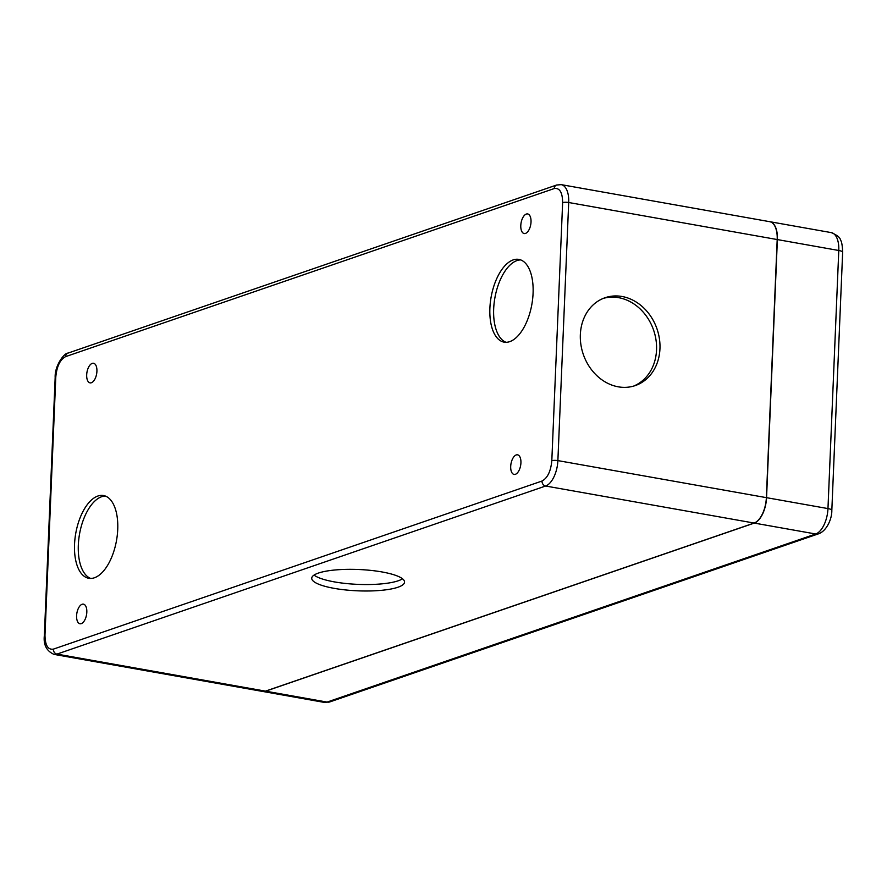 <?xml version="1.0" encoding="UTF-8"?>
<svg xmlns="http://www.w3.org/2000/svg" width="887" height="887" viewBox="0 0 887 887"><rect width="100%" height="100%" fill="white"/><g stroke="black" fill="none" stroke-linecap="round" stroke-linejoin="round"><path stroke-width="1.33" d="M515.402 474.301A9.957 4.901 100.1 0 1 514.072 474.423A9.957 4.901 100.1 0 1 510.801 465.076A9.957 4.901 100.1 0 1 516.223 454.942A9.957 4.901 100.1 0 1 517.553 454.82A9.957 4.901 100.1 0 1 520.824 464.167A9.957 4.901 100.1 0 1 515.402 474.301M525.503 233.414A9.957 4.901 100.1 0 1 524.173 233.536A9.957 4.901 100.1 0 1 520.891 224.189A9.957 4.901 100.1 0 1 526.313 214.055A9.957 4.901 100.1 0 1 527.643 213.933A9.957 4.901 100.1 0 1 530.925 223.28A9.957 4.901 100.1 0 1 525.503 233.414M81.294 623.628A9.957 4.901 100.1 0 1 79.963 623.749A9.957 4.901 100.1 0 1 76.692 614.403A9.957 4.901 100.1 0 1 82.114 604.269A9.957 4.901 100.1 0 1 83.445 604.147A9.957 4.901 100.1 0 1 86.715 613.494A9.957 4.901 100.1 0 1 81.294 623.628M91.394 382.74A9.957 4.901 100.1 0 1 90.064 382.862A9.957 4.901 100.1 0 1 86.782 373.516A9.957 4.901 100.1 0 1 92.204 363.382A9.957 4.901 100.1 0 1 93.545 363.26A9.957 4.901 100.1 0 1 96.816 372.607A9.957 4.901 100.1 0 1 91.394 382.74M520.691 259.913A42.022 20.689 -79.9 0 0 516.977 260.578A42.022 20.689 -79.9 0 0 494.336 301.425A42.022 20.689 -79.9 0 0 506.056 342.304M509.77 341.628A42.022 20.689 100.1 0 1 504.126 342.149A42.022 20.689 100.1 0 1 490.311 302.689A42.022 20.689 100.1 0 1 513.196 259.902A42.022 20.689 100.1 0 1 518.828 259.392A42.022 20.689 100.1 0 1 532.655 298.852A42.022 20.689 100.1 0 1 509.77 341.628M105.342 496.055A42.022 20.689 -79.9 0 0 101.639 496.72A42.022 20.689 -79.9 0 0 78.987 537.566A42.022 20.689 -79.9 0 0 90.707 578.446M94.421 577.77A42.022 20.689 100.1 0 1 88.789 578.291A42.022 20.689 100.1 0 1 74.963 538.83A42.022 20.689 100.1 0 1 97.847 496.044A42.022 20.689 100.1 0 1 103.48 495.534A42.022 20.689 100.1 0 1 117.306 534.994A42.022 20.689 100.1 0 1 94.421 577.77M633.54 386.122A46.446 38.995 71 0 0 655.837 338.901A46.446 38.995 71 0 0 618.638 297.666A46.446 38.995 71 0 0 603.348 298.376M618.261 386.821A46.446 38.995 -109 0 1 580.885 344.533A46.446 38.995 -109 0 1 605.045 297.733A46.446 38.995 -109 0 1 622.042 296.491A46.446 38.995 -109 0 1 659.418 338.779A46.446 38.995 -109 0 1 635.258 385.579A46.446 38.995 -109 0 1 618.261 386.821M314.053 575.086A46.446 10.666 -177.6 0 0 352.815 584.089A46.446 10.666 -177.6 0 0 398.219 580.785A46.446 10.666 -177.6 0 0 402.51 578.79M397.953 587.238A46.446 10.666 2.4 0 1 345.553 589.944A46.446 10.666 2.4 0 1 311.736 578.224A46.446 10.666 2.4 0 1 318.344 573.091A46.446 10.666 2.4 0 1 370.744 570.385A46.446 10.666 2.4 0 1 404.55 582.116A46.446 10.666 2.4 0 1 397.953 587.238M562.635 202.624C562.502 192.424 559.708 187.734 554.264 188.543L65.605 356.629C60.072 359.601 56.801 366.375 55.792 376.964L44.982 635.059C45.115 645.248 47.909 649.938 53.353 649.14L542.001 481.042C547.534 478.082 550.805 471.296 551.814 460.708L562.635 202.624A4.424 1.02 2.4 0 1 568.7 202.513A22.12 10.888 -79.9 0 0 561.205 184.64L556.615 185.028A4.424 3.714 71 0 0 554.264 188.543M44.982 635.059A4.424 1.02 -177.6 0 0 44.35 635.547C43.308 644.727 46.523 651.003 53.996 654.384L262.485 691.416A22.12 10.888 -79.9 0 0 265.446 691.139L754.105 523.053A22.12 10.888 -79.9 0 0 766.368 497.64L777.189 239.545A22.12 10.888 -79.9 0 0 769.694 221.683L561.205 184.64M769.783 221.695A22.12 10.888 100.1 0 1 769.883 221.717A22.12 10.888 100.1 0 1 777.378 239.579L766.556 497.674A22.12 10.888 100.1 0 1 754.294 523.086L265.634 691.173A22.12 10.888 100.1 0 1 262.674 691.45A22.12 10.888 100.1 0 1 262.574 691.428M551.814 460.708A4.424 1.02 2.4 0 1 557.879 460.608L568.7 202.513L777.189 239.545M542.001 481.042A4.424 3.714 71 0 0 545.616 486.021A22.12 10.888 -79.9 0 0 557.879 460.608L766.368 497.64M53.353 649.14A4.424 3.714 71 0 0 56.956 654.107L545.616 486.021L754.105 523.053M53.996 654.384A22.12 10.888 -79.9 0 0 56.956 654.107L265.446 691.139M55.792 376.964A4.424 1.02 -177.6 0 0 55.171 377.452L44.35 635.547M65.605 356.629A4.424 3.714 -109 0 1 67.955 353.126C64.23 352.849 54.573 365.799 55.171 377.452M329.964 701.872A7.961 6.686 -109 0 1 327.048 702.083A22.12 10.888 100.1 0 1 324.077 702.36L329.964 701.872L818.612 533.786A7.961 6.686 -109 0 1 815.707 533.996L327.048 702.083L265.634 691.173M818.612 533.786C826.418 531.102 832.017 519.217 831.829 510.324A7.961 1.829 -177.6 0 0 827.97 508.584A22.12 10.888 100.1 0 1 815.707 533.996L754.294 523.086M831.829 510.324L842.65 252.23A7.961 1.829 -177.6 0 0 838.78 250.489L827.97 508.584L766.556 497.674M769.883 221.717L831.285 232.616A22.12 10.888 100.1 0 1 838.78 250.489L777.378 239.579M556.615 185.028L67.955 353.126M831.285 232.616C837.217 235.188 840.255 237.627 840.421 239.933C841.652 241.308 842.395 245.4 842.65 252.23M262.674 691.45L324.077 702.36"/></g></svg>
